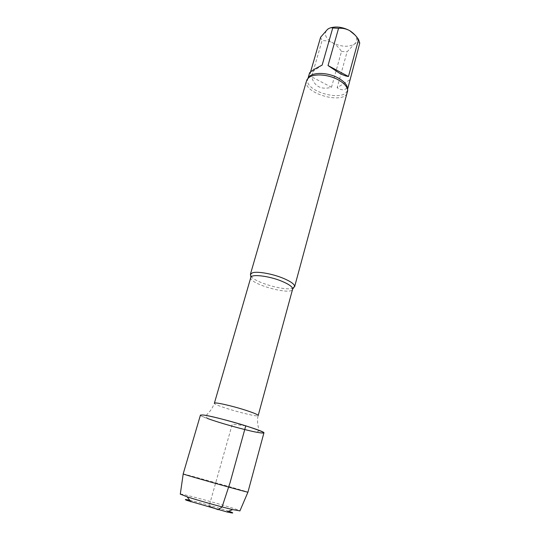 <?xml version="1.0" encoding="UTF-8"?>
<svg xmlns="http://www.w3.org/2000/svg" width="540" height="540" viewBox="0 0 540 540"><rect width="100%" height="100%" fill="white"/><g stroke="black" fill="none" stroke-linecap="round" stroke-linejoin="round"><path stroke-width="0.41" stroke-dasharray="2.7 2.03" d="M310.574 71.867L310.095 73.521L322.137 65.111M310.095 73.521L309.541 73.035M331.499 87.278L311.607 76.842L322.016 40.757C325.627 40.412 329.204 41.108 332.748 42.842C336.197 44.969 339.113 47.831 341.503 51.442L331.499 87.278C321.098 90.005 314.469 86.528 311.607 76.842M349.731 79.859L337.149 87.75L347.092 51.813L354.254 44.185C356.481 42.788 358.317 42.424 359.755 43.085M349.096 83.72C347.024 90.086 343.042 91.429 337.149 87.75M330.156 27.932L326.903 29.882C323.683 34.128 325.634 38.448 332.748 42.842C341.159 46.879 348.32 47.324 354.254 44.185C356.393 42.647 357.197 40.669 356.656 38.245L355.023 35.046M341.503 51.442L347.092 51.813M320.605 37.24L322.016 40.757M202.81 414.963C198.592 414.599 200.178 415.78 207.583 418.52L205.726 415.996L209.095 412.101C210.911 410.434 212.672 407.477 214.38 403.225C212.929 405.331 258.329 418.095 258.181 415.544C256.662 420.599 258.322 427.248 258.194 426.438L258.916 430.947L256.021 432.135M251.012 276.298C255.251 282.737 286.072 291.404 293.051 288.117M306.592 80.656C302.11 93.346 344.75 105.334 347.537 92.165M200.441 415.091C198.727 417.44 264.134 435.827 263.898 432.932M189.709 500.249C198.619 502.187 220.077 508.221 228.69 511.211M180.293 494.12C181.285 493.027 239.645 509.429 239.922 510.881M183.161 473.965C182.331 473.276 249.041 492.028 247.975 492.183M245.761 425.831L232.301 424.116L209.061 506.237M250.817 277.439C248.184 283.709 291.593 295.913 292.619 289.19M308.117 78.199L307.82 78.968C303.473 91.28 344.662 102.863 347.369 90.086L347.517 89.275M356.656 38.245L359.566 41.965M308.016 78.3L307.274 79.205M347.551 89.411L347.713 90.572"/><path stroke-width="0.81" d="M308.016 78.3L309.541 73.035C310.156 71.726 314.348 69.08 322.137 65.111L332.741 27.979C331.412 27.385 329.684 27.83 327.557 29.315L320.605 37.24L310.574 71.867M358.567 39.521C356.096 35.761 353.099 32.771 349.569 30.557C345.917 28.728 342.245 27.972 338.567 28.303L328.023 65.543L348.462 76.498L358.567 39.521L359.755 43.085L347.551 89.411M328.023 65.543L339.437 73.177C343.211 75.181 346.221 76.288 348.462 76.498M355.023 35.046L349.569 30.557C342.65 27.02 336.177 26.15 330.156 27.932M338.567 28.303L332.741 27.979M207.583 418.52C219.308 422.84 243.756 429.712 256.021 432.135C268.947 434.417 265.525 432.317 245.761 425.831C229.932 420.849 208.899 415.55 202.81 414.963L200.441 415.091L183.161 473.965L185.328 474.701C195.662 477.961 248.312 492.656 247.928 492.19L263.898 432.932C266.666 431.406 213.948 415.861 202.81 414.963M293.051 288.117L294.651 286.254C294.233 283.932 290.318 281.225 282.893 278.134C272.241 273.76 257.506 271.181 252.558 272.754L250.398 274.307L251.012 276.298M294.611 286.733L347.713 90.572C347.362 86.724 344.108 83.086 337.946 79.663C328.428 74.446 314.442 73.4 309.137 77.369L307.274 79.205L306.592 80.656L250.398 274.307M228.69 511.211C234.644 513.297 234.05 513.54 226.894 511.933L186.914 500.411C184.126 499.291 185.058 499.237 189.709 500.249M239.922 510.881L232.666 509.612C221.522 506.993 198.018 500.391 187.15 496.814L180.293 494.12M209.061 506.237L218.234 509.733L222.082 506.945L230.094 482.585L245.761 425.831M250.817 277.439C251.188 273.841 268.731 275.846 281.509 281.111C289.143 284.303 292.849 286.99 292.619 289.19L258.181 415.544C258.032 414.686 253.861 412.918 245.666 410.245C231.957 405.783 214.076 401.814 214.38 403.225L250.817 277.439L250.607 273.875M347.517 89.275C347.666 85.34 344.527 81.567 338.108 77.956C327.017 71.786 310.487 72.056 308.117 78.199M292.619 289.19L294.651 286.254M226.894 511.933L232.666 509.612M190.863 501.802L187.15 496.814M239.882 510.982L247.928 492.19M180.279 494.228L183.195 473.992"/></g></svg>
